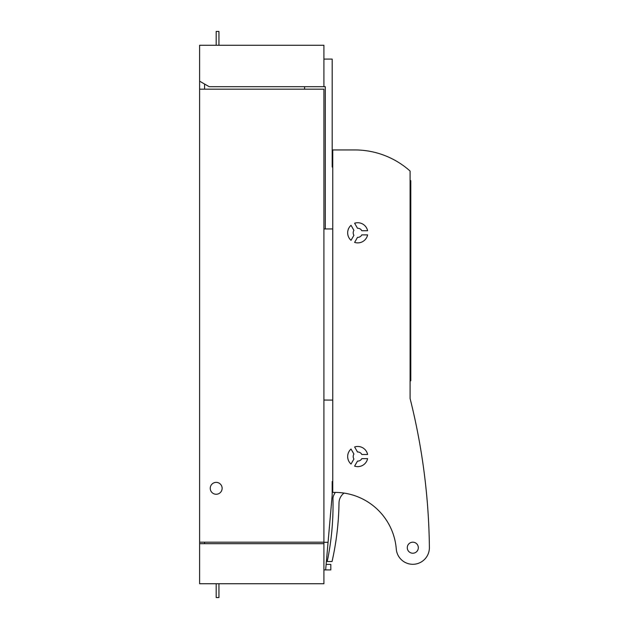 <?xml version="1.0" encoding="UTF-8"?>
<svg xmlns="http://www.w3.org/2000/svg" width="629" height="629" viewBox="0 0 629 629"><rect width="100%" height="100%" fill="white"/><g stroke="black" fill="none" stroke-linecap="round" stroke-linejoin="round"><path stroke-width="0.94" d="M199.613 81.172L209.182 86.692L323.911 86.692L323.911 45.264L199.613 45.264L199.613 583.736L323.911 583.736L323.911 569.929L330.815 569.929L330.815 564.402L326.129 564.402M204.582 543.684L204.582 542.182M199.613 542.182L323.911 542.182L323.911 89.176L199.613 89.176M216.187 494.252A5.936 5.936 0 0 0 222.123 488.316A5.936 5.936 0 0 0 216.187 482.38A5.936 5.936 0 0 0 210.243 488.316A5.936 5.936 0 0 0 216.187 494.252M204.582 89.176L204.582 84.042M332.749 481.389L332.198 481.539L332.198 495.039L328.063 542.308L323.911 542.308L323.911 543.684L199.613 543.684M323.911 543.684L323.911 569.929M328.063 542.308L325.641 569.929M332.749 400.099L323.911 400.052M216.187 583.736L216.187 597.55L218.947 597.55L218.947 583.736M218.947 45.264L218.947 31.45L216.187 31.45L216.187 45.264M323.911 86.692L325.287 86.692L325.287 228.948L332.749 228.948M304.578 86.692L304.578 89.176M323.911 228.948L325.287 228.948M323.911 59.071L332.198 59.071L332.198 166.795L332.749 167.754M410.092 180.264L410.784 180.704L410.784 380.804L410.092 380.804M410.092 398.542L410.092 171.049A82.863 82.863 0 0 0 354.842 149.946L332.749 149.946L332.749 492.46A61.461 61.461 0 0 1 396.27 549.015A16.59 16.59 0 0 0 412.805 564.292A16.59 16.59 0 0 0 429.387 547.529A636.752 636.752 0 0 0 410.092 398.542M412.805 553.229A5.527 5.527 0 0 0 418.324 547.702A5.527 5.527 0 0 0 412.805 542.182A5.527 5.527 0 0 0 407.277 547.702A5.527 5.527 0 0 0 412.805 553.229M354.607 466.136A10.08 10.08 0 0 0 367.611 458.627L361.809 458.627A4.56 4.56 0 0 1 357.508 461.104L354.607 466.136M351.021 449.043A10.08 10.08 0 0 0 351.021 464.06L353.923 459.028A4.56 4.56 0 0 1 353.923 454.075L351.021 449.043M361.809 454.484L367.611 454.484A10.08 10.08 0 0 0 354.607 446.967L357.508 451.999A4.56 4.56 0 0 1 361.809 454.484M357.508 228.264A4.56 4.56 0 0 1 361.809 230.741L367.611 230.741A10.08 10.08 0 0 0 354.607 223.232L357.508 228.264M353.923 230.332L351.021 225.308A10.08 10.08 0 0 0 351.021 240.325L353.923 235.293A4.56 4.56 0 0 1 353.923 230.332M354.607 242.393A10.08 10.08 0 0 0 367.611 234.884L361.809 234.884A4.56 4.56 0 0 1 357.508 237.369L354.607 242.393M344.063 493.089A12.431 12.431 0 0 0 339.007 502.917A285.055 285.055 0 0 1 332.057 561.516L327.222 561.516A276.217 276.217 0 0 0 332.969 498.986A8.287 8.287 0 0 1 333.622 495.573A19.334 19.334 0 0 1 335.312 492.421"/></g></svg>

